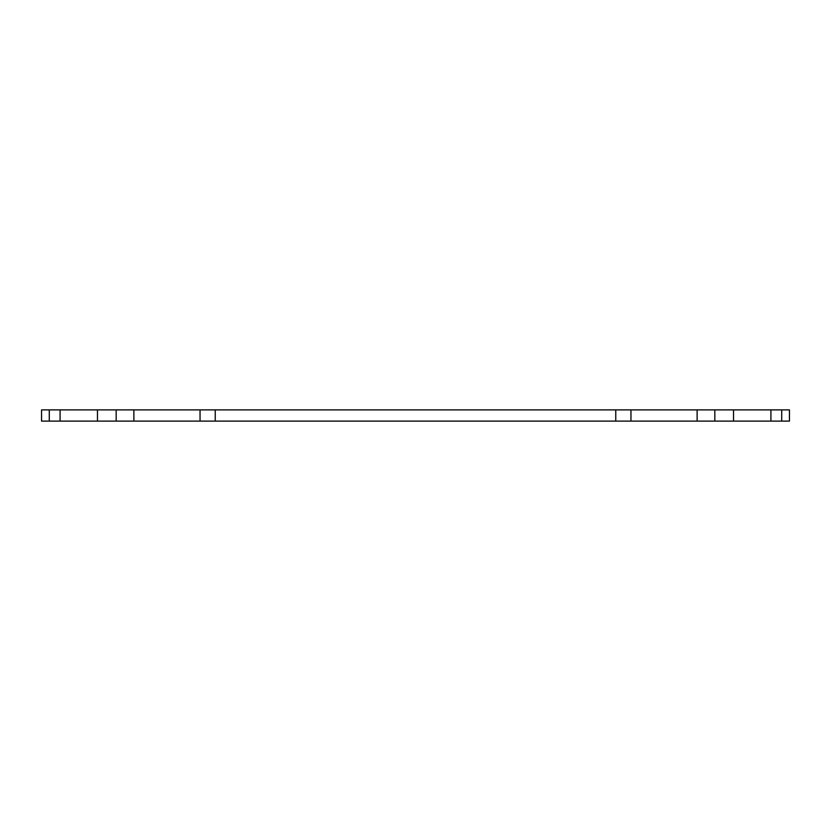 <?xml version="1.0" encoding="UTF-8"?>
<svg xmlns="http://www.w3.org/2000/svg" width="831" height="831" viewBox="0 0 831 831"><rect width="100%" height="100%" fill="white"/><g stroke="black" fill="none" stroke-linecap="round" stroke-linejoin="round"><path stroke-width="1.25" d="M770.919 421.109L770.919 409.891L789.45 409.891L789.45 421.109L41.55 421.109L41.55 409.891L60.081 409.891L60.081 421.109M133.874 421.109L133.874 409.891L116.174 409.891L116.174 421.109M133.874 409.891L200.042 409.891L200.042 421.109M630.958 421.109L630.958 409.891L200.042 409.891M630.958 409.891L697.126 409.891L697.126 421.109M770.919 409.891L697.126 409.891M97.476 421.109L97.476 409.891L60.081 409.891M97.476 409.891L116.174 409.891M215.239 421.109L215.239 409.891M615.761 421.109L615.761 409.891M714.826 421.109L714.826 409.891M733.524 421.109L733.524 409.891M781.711 409.891L781.711 421.109M49.289 421.109L49.289 409.891"/></g></svg>
